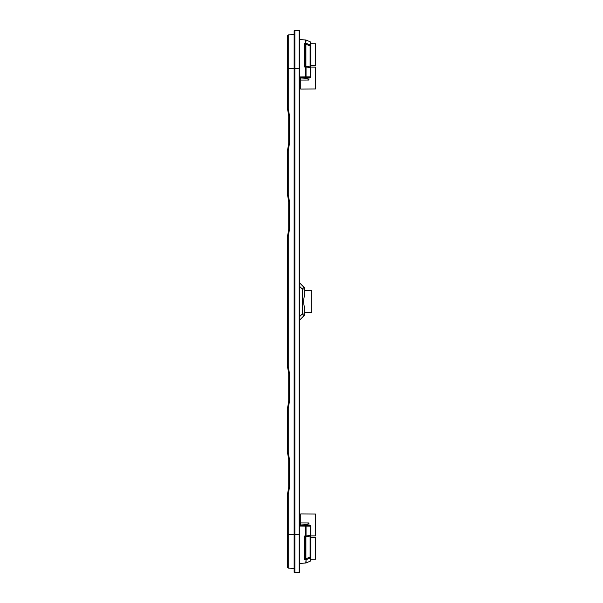 <?xml version="1.0" encoding="UTF-8"?>
<svg xmlns="http://www.w3.org/2000/svg" width="603" height="603" viewBox="0 0 603 603"><rect width="100%" height="100%" fill="white"/><g stroke="black" fill="none" stroke-linecap="round" stroke-linejoin="round"><path stroke-width="0.9" d="M288.242 490.058L287.503 494.234L287.503 567.348L288.242 568.124L288.242 494.302L289.463 487.337L289.463 459.456L288.242 452.499L288.242 408.352L289.463 401.387L289.463 373.513L288.242 366.549L288.242 236.451L289.463 229.487L289.463 201.613L288.242 194.648L288.242 150.501L289.463 143.544L289.463 115.663L288.242 108.698L287.503 108.766L288.731 115.731L288.731 143.476L287.503 150.441L287.503 194.716L288.731 201.681L288.731 229.426L287.503 236.391L287.503 366.609L288.731 373.574L288.731 401.319L287.503 408.284L287.503 452.559L288.731 459.524L288.731 487.269L287.503 494.234L287.503 534.258M288.242 456.735L288.483 458.129M288.242 236.451L287.503 236.391L287.503 366.609L288.242 366.549M288.483 230.821L287.752 234.997M288.483 144.871L288.242 146.265M287.993 111.555L288.242 112.942M288.242 150.501L287.503 150.441L287.503 194.716L288.242 194.648M287.503 68.742L287.503 108.766L287.503 68.591L288.242 68.546L288.242 34.876L294.136 34.567L288.242 34.876L287.503 35.652L287.503 68.591M289.463 115.663L288.731 115.731L288.731 143.476L289.463 143.544M288.242 108.698L288.242 68.546L294.136 68.523M289.463 201.613L288.731 201.673L288.731 229.426L289.463 229.487M289.463 373.513L288.731 373.574L288.731 401.327L289.463 401.387M288.242 452.499L287.503 452.559L287.503 408.284L288.242 408.352M289.463 459.456L288.731 459.524L288.731 487.269L289.463 487.337M287.503 494.234L288.242 494.302M306.316 536.602L305.917 537.167L305.917 536.655L305.917 557.994L304.402 559.833L305.796 559.772A0.739 0.656 0 0 0 306.045 559.72L305.796 563.029L299.781 563.345L299.781 525.454L305.766 525.507L306.045 526.11L305.766 525.507L310.1 525.545L310.831 526.283A0.739 0.739 90.5 0 0 310.1 525.545M310.281 535.992A0.739 0.701 180 0 0 310.831 535.321L310.198 536.044L305.774 536.67A0.739 0.739 0 0 0 305.864 536.662L305.796 536.022L305.337 536.685M306.045 562.968A0.739 0.731 180 0 1 305.796 563.029A0.739 0.739 0 0 0 306.045 562.968L310.387 561.114L306.045 562.968L306.045 559.72L310.379 557.948L310.379 561.114A0.739 0.739 0 0 0 310.831 560.443A0.739 0.731 180 0 1 310.379 561.114L310.387 561.114A0.739 0.739 0 0 0 310.831 560.436L310.831 557.345L310.1 557.127L310.379 557.948A0.739 0.648 0 0 0 310.831 557.345L310.831 526.283M305.789 536.647L310.198 536.044A0.739 0.739 0 0 0 310.831 535.321M299.781 526.042L305.796 526.095L305.796 536.022L304.402 536.059L305.766 536.64M304.899 559.396L304.899 536.527L305.563 536.64M299.781 562.614L299.781 563.345L299.781 562.614M310.379 535.389L306.045 536.014L306.045 526.11L310.379 526.14L310.379 535.389M299.781 68.32L299.781 31.107A0.739 0.739 0 0 0 299.08 30.369L294.867 30.15L294.867 572.85L299.08 572.631A0.739 0.739 0 0 0 299.781 571.893L299.781 68.32L299.08 68.275L299.08 534.725L294.136 534.695L294.136 572.111A0.739 0.739 0 0 0 294.867 572.85A0.739 0.739 0 0 1 294.136 572.111A0.739 0.739 0 0 0 294.867 572.85A0.739 0.739 0 0 1 294.136 572.111M306.904 78.292L300.957 77.975L299.781 78.737L300.09 78.375L300.761 80.041L308.917 80.033L306.904 78.292L306.904 77.486L299.781 77.546L299.781 39.655L299.781 40.386L299.781 39.655L305.796 39.971A0.739 0.731 -0 0 1 306.045 40.032L310.379 41.886A0.739 0.731 0 0 1 310.831 42.564A0.739 0.739 0 0 0 310.387 41.886L310.1 45.873L310.831 45.655A0.739 0.648 180 0 0 310.379 45.052L306.045 43.28A0.739 0.656 180 0 0 305.796 43.228L306.045 40.032A0.739 0.739 0 0 0 305.796 39.971L305.796 43.228L304.402 43.167L305.917 45.006L305.917 66.345L305.917 45.006M308.917 525.537L308.917 522.967L306.904 524.708L306.904 525.515M300.686 524.979L306.904 524.708M306.075 525.025L300.957 525.025L299.781 524.263L300.09 524.625L300.761 522.959L300.761 513.914L315.497 514.042L315.497 535.886L310.831 535.939M310.1 77.455A0.739 0.739 0 0 0 310.831 76.717L310.1 77.455L305.766 77.493L306.045 76.89L305.766 77.493L299.781 77.546M305.337 66.315L305.796 66.978L305.864 66.338A0.739 0.739 0 0 0 305.774 66.33L310.198 66.956L310.831 67.679A0.739 0.701 0 0 0 310.281 67.008M310.379 76.86L306.045 76.89L306.045 66.986L310.379 67.611L310.379 76.86M310.831 73.023L310.831 67.679A0.739 0.739 0 0 0 310.198 66.956L305.789 66.353M305.766 66.36L304.402 66.941L305.796 66.978L305.796 76.905L299.781 76.958M305.563 66.36L304.899 66.473L304.899 43.604M310.831 67.883L310.831 42.564M306.316 66.398L305.917 65.833M310.831 559.267L315.497 559.23L315.497 537.356L310.831 537.318M300.761 80.041L300.761 89.086L315.497 88.958L315.497 67.114L310.831 67.061M294.867 30.15A0.739 0.739 0 0 0 294.136 30.889A0.739 0.739 0 0 1 294.867 30.15A0.739 0.739 0 0 0 294.136 30.889L294.136 534.695M294.136 568.433L288.242 568.124M310.831 65.682L315.497 65.644L315.497 43.77L310.831 43.733M304.696 312.497L311.811 312.429L311.811 290.571L304.696 290.503M299.781 319.914L303.972 315.723A2.457 2.457 0 0 0 304.696 313.99L304.696 308.012C303.354 303.693 303.354 299.352 304.696 294.988L304.696 289.01A2.457 2.457 0 0 0 303.972 287.277L299.781 283.086M299.781 286.523L302.261 289.003L304.696 289.01L304.575 288.272L304.696 289.01A2.457 2.457 0 0 0 304.681 288.762M304.681 314.238A2.457 2.457 0 0 0 304.696 313.99L304.696 312.301L304.696 313.99L302.261 313.997L299.781 316.477M306.075 77.975L300.686 78.021M304.575 288.272A2.457 2.457 0 0 0 303.972 287.277L302.261 289.003L302.261 313.997L303.972 315.723A2.457 2.457 -135 0 0 304.575 314.728L304.507 314.932M294.136 534.477L287.503 534.409M305.721 536.67L305.721 558.484M310.1 536.059L310.1 557.127L305.291 558.921M304.402 536.059L304.402 559.833M305.721 44.516L305.721 66.33M305.291 44.079L310.1 45.873L310.1 66.941M304.402 43.167L304.402 66.941M294.136 68.305L299.08 68.275L299.08 30.369A0.739 0.739 0 0 1 299.781 31.107M299.781 534.68L299.08 534.725L299.08 572.631M300.761 522.959L308.917 522.967M308.917 80.033L308.917 77.463M305.796 563.029L299.781 563.353M305.796 39.971L299.781 39.647M310.387 41.886L306.045 40.032"/></g></svg>
